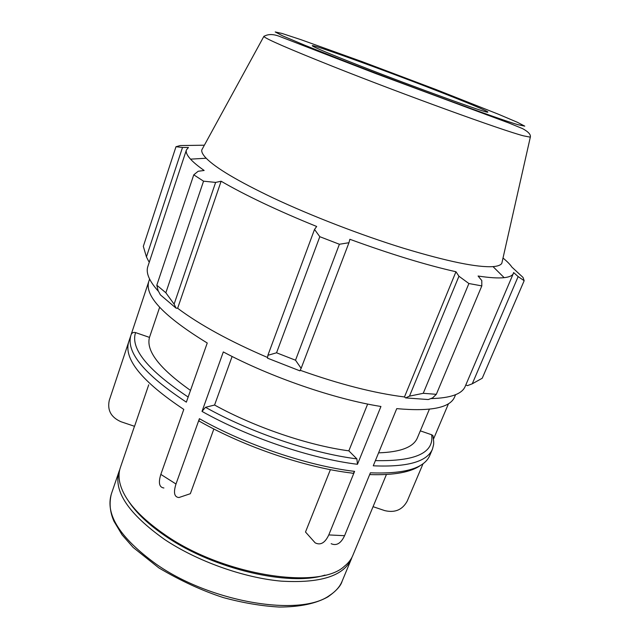 <?xml version="1.0" encoding="UTF-8"?>
<svg xmlns="http://www.w3.org/2000/svg" width="639" height="639" viewBox="0 0 639 639"><rect width="100%" height="100%" fill="white"/><g stroke="black" fill="none" stroke-linecap="round" stroke-linejoin="round"><path stroke-width="0.96" d="M148.727 384.79L134.549 426.309L121.019 421.748C111.066 417.363 107.152 410.238 109.277 400.349L128.599 342.224M423.09 463.634L407.179 501.184C402.362 509.882 394.886 513.029 384.726 510.609L373.064 506.679M354.589 471.374C308.31 465.975 245.312 444.728 199.4 418.681C198.809 420.574 199.048 421.556 200.111 421.628C244.961 447.06 306.225 467.716 351.538 473.028C352.744 473.683 353.758 473.132 354.589 471.374L328.789 534.923C325.067 542.894 320.53 545.53 315.179 542.854L305.498 532.015L330.395 469.649M331.146 543.693C336.465 546.081 340.946 543.414 344.573 535.698L328.789 534.923M159.646 307.295L149.486 337.392L135.564 332.592C133.639 332.088 132.209 332.655 131.259 334.285L130.955 335.116C125.723 351.961 144.19 374.31 186.348 402.147L207.244 343.007C163.84 316.385 144.358 295.865 148.791 281.44L149.59 279.059M148.655 281.879L131.131 334.612M448.498 403.696L433.577 438.889L432.891 435.526L431.652 434.768L420.31 430.854M455.591 394.686L454.609 396.995C450.064 407.81 430.774 411.692 396.739 408.633L373.264 465.807C407.418 467.285 427.164 461.701 432.491 449.057L429.775 455.455C424.352 468.315 404.559 474.098 370.388 472.82L344.573 535.698M232.117 356.474L214.576 405.03L205.51 407.307L202.012 411.396L223.315 351.937C270.537 377.122 334.58 399.159 380.94 406.484L357.465 464.289L356.882 458.882L348.838 450.838L367.657 404.048M213.857 428.993L190.35 493.699L178.968 497.533C174.271 497.134 173.281 492.629 175.989 484.011L160.828 474.394C158.208 482.868 159.231 487.397 163.896 487.98M134.47 426.277L120.332 467.676C118.926 471.79 118.654 476.319 119.533 481.263C122.864 498.42 138.359 516.496 166.004 535.49C224.361 575.731 319.628 590.085 344.405 566.242C348.335 563.111 351.13 559.532 352.792 555.515L386.395 474.561M131.259 334.277L128.758 341.705C123.439 358.846 141.778 381.411 183.792 409.399L160.828 474.394M199.4 418.681L175.989 484.011M214.576 405.03C254.665 427.211 308.485 445.479 348.838 450.838M378.584 452.851C400.613 452.1 413.537 447.116 417.355 437.915L429.384 409.216M119.781 469.537L119.078 471.358C113.191 490.984 128.359 513.684 164.574 539.46C197.283 561.274 243.547 577.768 281.16 581.131C320.091 583.439 343.47 576.098 351.306 559.109L351.977 557.272M423.242 393.304L409.479 396.148L405.629 397.905L428.322 399.551L432.651 397.873L436.325 394.319L423.242 393.304L468.898 283.524L481.814 285.905L481.798 280.569L478.084 276.024C489.538 277.773 498.228 278.316 504.163 277.669C509.379 277.07 512.438 275.673 513.357 273.46L513.612 272.557L518.149 276.583L524.164 280.713L482.229 378.24L472.261 383.799L467.421 385.644L465.807 384.974M513.357 273.46L465.192 386.411C462.069 394.039 450.591 398.105 430.75 398.608M405.629 397.905L404.463 396.963C374.262 393.169 339.509 384.271 300.202 370.277M267.509 358.167L299.923 370.86L301.145 368.328L295.522 360.212L276.551 352.792L267.885 355.308L267.509 358.167M267.597 357.505C229.856 341.306 199.871 324.9 177.642 308.27L176.044 308.134L174.112 304.148L165.844 292.766L156.811 285.194L158.113 290.633L160.389 294.859L176.044 308.134M158.584 291.504C149.246 281.168 145.668 272.829 147.849 266.495L186.42 149.917C185.645 152.186 187.019 155.261 190.534 159.151C193.505 162.41 198.042 166.18 204.153 170.477L198.178 171.26L193.761 174.83L203.545 181.172L165.844 292.766M149.43 261.726L148.767 261.487L146.435 256.894L143.312 246.358L175.989 146.73L180.254 145.548L204.368 145.205M518.149 276.583L472.261 383.799M156.811 285.194L193.761 174.83M177.642 308.27L221.126 181.228C232.732 188.018 246.726 195.302 263.1 203.09C279.555 210.894 297.415 218.69 316.68 226.478L314.524 229.433L267.885 355.308M276.551 352.792L319.804 236.694L314.524 229.433M404.463 396.963L455.958 271.751L458.946 276.24L409.479 396.148M468.898 283.524L458.946 276.24M174.112 304.148L215.623 182.419L203.545 181.172M215.623 182.419L221.126 181.228M202.779 148.112L201.804 149.893C201.365 151.962 202.827 154.742 206.189 158.232C215.766 168.009 238.139 181.284 273.316 198.042C311.6 216.03 361.354 235.216 403.784 248.315C447.588 261.503 477.341 267.605 493.028 266.623C497.861 266.223 500.792 265.105 501.831 263.26L502.278 261.287M319.804 236.694L339.397 244.258L295.522 360.212M301.145 368.328L348.958 242.716L339.397 244.258M348.958 242.716L349.86 239.282C390.493 254.122 425.862 264.945 455.958 271.751M524.164 280.713L523.006 277.398L511.911 267.126C510.122 264.45 507.15 261.423 503.013 258.052M146.435 256.894L182.514 147.457L175.989 146.73M182.514 147.457L188.449 147.489L186.42 149.917M481.814 285.905L436.325 394.319M359.693 65.689C415.062 87.423 488.539 113.942 487.765 112.129C489.714 111.881 466.382 102.184 434.816 89.915C381.331 69.06 309.715 43.133 312.303 45.832C314.005 47.326 329.796 53.948 359.693 65.689M149.486 337.392C145.828 350.851 159.502 368.519 190.494 390.413M128.263 500.744C136.091 512.901 148.887 524.954 166.659 536.904C213.945 569.221 289.475 586.61 324.979 575.084M202.012 411.396C248.068 437.348 311.177 458.682 357.465 464.289M356.882 458.882C311.752 453.235 250.448 432.475 205.51 407.307M431.652 434.768C434.224 452.851 415.478 461.47 375.397 460.615M155.772 563.854C119.98 537.75 105.171 514.483 111.33 494.035C109.077 503.173 109.964 512.27 113.99 521.32L122.089 534.859L133.136 547.431L158.855 567.911C180.853 580.915 202.355 590.811 223.354 597.593C242.996 602.904 261.655 606.06 279.347 607.05C300.634 606.978 316.145 603.432 327.863 596.906C336.122 591.067 340.875 585.843 342.113 581.242C339.86 586.714 335.723 591.41 329.716 595.332C300.761 617.21 210.598 602.633 155.772 563.854M188.154 397.043C147.777 370.149 130.252 348.67 135.564 332.592M340.819 59.611L305.059 45.345L282.638 35.864L275.209 31.95L282.039 33.46L300.849 39.642L362.505 61.791L436.062 89.556L498.132 114.109L517.358 122.281L524.771 126.147L518.069 124.725C498.58 119.134 406.723 85.498 340.819 59.611M264.115 36.127L263.827 36.471C265.744 38.851 288.844 48.876 333.119 66.536C403.904 94.7 503.173 130.668 523.533 135.843L530.322 137.169L530.33 136.714M421.013 465.056C411.388 472.181 394.271 475.36 369.661 474.593M432.899 435.534C433.641 439.999 433.865 443.067 433.569 444.76L432.491 449.057M342.113 581.242L351.306 559.109M111.33 494.035L119.078 471.358M206.189 158.232L190.534 159.151M493.028 266.623L504.163 277.669M201.804 149.893L263.827 36.471C268.164 33.811 273.812 33.947 280.761 36.886L375.876 73.605L508.676 122.912L522.542 128.607C528.397 131.786 530.993 134.645 530.322 137.169L501.831 263.26M487.285 114.373L487.142 115.028"/></g></svg>
